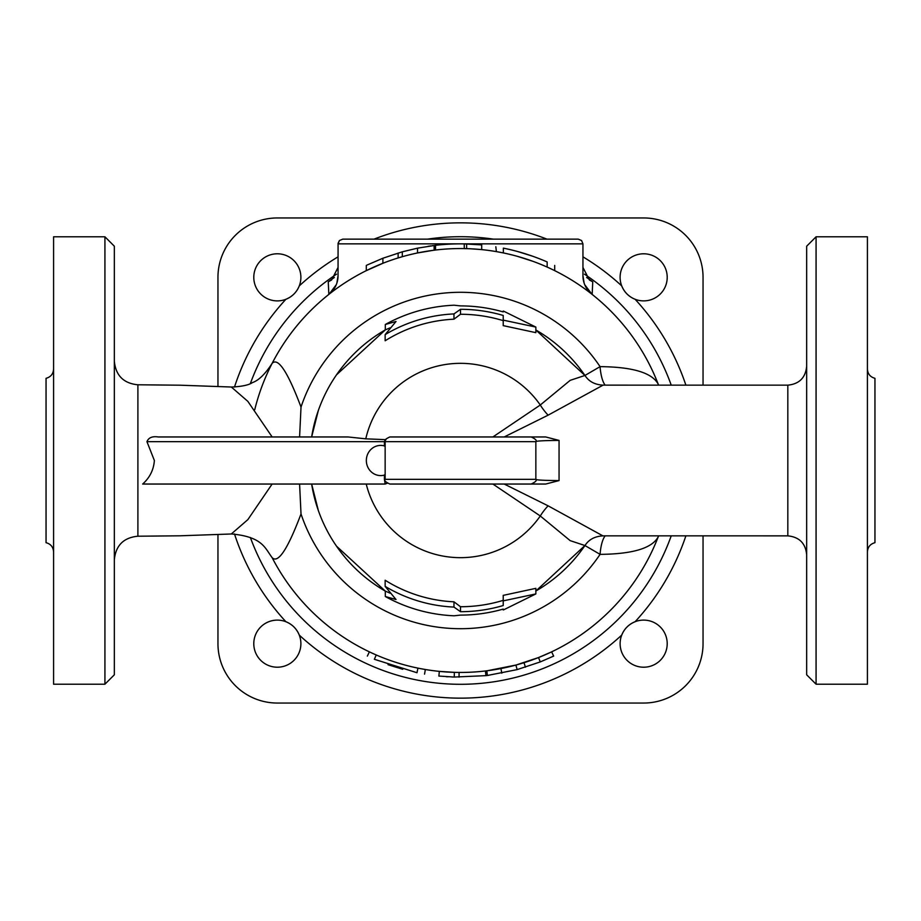 <?xml version="1.0" encoding="UTF-8"?>
<svg xmlns="http://www.w3.org/2000/svg" width="921" height="921" viewBox="0 0 921 921"><rect width="100%" height="100%" fill="white"/><g stroke="black" fill="none" stroke-linecap="round" stroke-linejoin="round"><path stroke-width="1.38" d="M231.355 533.984L179.94 535.803L137.897 536.218L137.897 384.794C123.598 383.401 115.747 375.549 114.342 361.251M299.59 484.043L301.017 513.941C287.697 549.238 278.073 563.802 272.132 557.642C264.868 548.053 262.658 536.782 231.344 533.95L247.864 519.617L272.121 484.043L142.663 484.043C149.778 477.677 153.68 469.825 154.371 460.5L146.946 441.666C148.569 437.648 152.31 436.082 158.17 436.957L348.08 436.957L365.775 438.833L385.922 439.662L384.414 441.666L384.414 445.914A15.093 14.379 -90 0 0 366.339 460.5A15.093 14.379 -90 0 0 384.414 475.086L385.151 474.257M658.699 385.151L658.181 384.092A211.934 211.934 0 0 0 272.132 363.358A211.934 211.934 0 0 1 658.181 384.092C652.01 372.74 632.646 366.926 600.078 366.639A168.198 168.198 0 0 0 301.017 407.059C287.686 371.762 278.061 357.187 272.132 363.358C265.236 374.041 258.674 380.454 252.446 382.583C248.774 385.093 241.739 386.59 231.344 387.039L247.841 401.36L272.098 436.888M104.925 684.211L114.342 674.794L114.342 246.206L104.925 236.789L104.925 684.211L53.591 684.211L53.591 236.789L104.925 236.789M385.151 446.743L384.414 445.914M142.663 484.043L385.185 484.043A9.417 0.956 161.3 0 0 387.234 483.249M685.88 385.151A237.641 237.641 0 0 0 635.087 299.267A23.543 23.543 0 0 1 643.664 253.793A23.543 23.543 0 0 1 666.804 281.699A23.543 23.543 0 0 1 635.087 299.267C628.778 296.677 624.334 292.222 621.733 285.913A237.641 237.641 0 0 0 582.947 256.832M234.487 533.938A237.641 237.641 0 0 0 285.913 621.733A23.543 23.543 0 0 1 277.336 667.207A23.543 23.543 0 0 1 254.196 639.301A23.543 23.543 0 0 1 285.913 621.733C292.222 624.323 296.666 628.778 299.267 635.087A237.641 237.641 0 0 0 621.733 635.087A23.543 23.543 0 0 1 667.207 643.664A23.543 23.543 0 0 1 639.301 666.804A23.543 23.543 0 0 1 621.733 635.087C624.323 628.778 628.778 624.334 635.087 621.733A237.641 237.641 0 0 0 685.88 535.849M338.053 256.832A237.641 237.641 0 0 0 299.267 285.913A23.543 23.543 0 0 1 253.793 277.336A23.543 23.543 0 0 1 281.699 254.196A23.543 23.543 0 0 1 299.267 285.913C296.677 292.222 292.222 296.666 285.913 299.267A237.641 237.641 0 0 0 234.487 387.062M703.045 385.151L703.045 277.336A59.381 59.381 0 0 0 643.664 217.955L277.336 217.955A59.381 59.381 0 0 0 217.955 277.336L217.955 386.463M703.045 535.849L703.045 643.664A59.381 59.381 0 0 1 643.664 703.045L277.336 703.045A59.381 59.381 0 0 1 217.955 643.664L217.955 534.537M336.269 284.716L329.096 294.213A23.543 23.543 0 0 0 338.053 275.736L336.879 283.081M338.053 267.435L331.606 279.972L328.244 281.849L328.843 294.421A211.934 211.934 0 0 0 254.749 409.661M582.947 267.435L589.394 279.972L592.756 281.849A222.283 222.283 0 0 0 586.631 277.474M584.731 284.716L591.904 294.213A23.543 23.543 0 0 1 582.947 275.736L584.121 283.081M658.584 385.151A211.934 211.934 0 0 0 592.157 294.421L591.904 294.213M592.157 294.421L592.756 281.849M272.132 557.631A211.934 211.934 0 0 0 376.24 654.969L374.363 659.286C365.303 655.199 365.303 655.199 374.363 659.286L416.983 672.733C426.745 674.575 426.745 674.575 416.983 672.733L417.938 668.116A211.934 211.934 0 0 0 454.375 672.342L454.237 677.05L438.868 676.06L439.34 671.374L454.375 672.342M488.717 675.3L485.954 675.646L485.402 670.972A211.934 211.934 0 0 0 486.806 670.799L487.393 675.473L517.142 669.613L540.259 661.923L553.648 656.097L551.621 651.849A211.934 211.934 0 0 0 658.181 536.908C652.01 548.26 632.646 554.074 600.078 554.361A25.903 8.393 -89.9 0 1 605.166 535.849M487.577 670.695L515.91 665.066L538.52 657.548A211.934 211.934 0 0 0 550.919 652.183L538.52 657.548L540.259 661.923M517.717 256.441L532.799 261.276M547.155 267.09C556.768 271.591 556.768 271.591 547.155 267.09C556.768 271.591 556.768 271.591 547.155 267.09L547.155 261.944C556.768 266.319 556.768 266.319 547.155 261.944A216.642 216.642 0 0 0 503.361 248.14C493.656 246.333 493.656 246.333 503.361 248.14C493.656 246.333 493.656 246.333 503.361 248.14L503.361 252.941L498.008 251.917M496.396 251.629L495.82 246.759M471.276 248.843L480.163 249.476M366.961 265.087L382.894 258.237L402.304 251.813L417.535 248.163L435.541 245.297A216.642 216.642 0 0 1 464.265 243.892L481.695 244.894L481.695 249.626L474.154 249.004M466.625 243.938L466.625 248.658L464.265 248.601L464.265 243.892M435.541 250.04L432.985 250.362L435.541 250.04L435.541 245.297M429.29 250.88L428.645 250.973L429.29 250.88M430.924 250.639L432.11 250.477M433.146 250.339L417.535 252.964L417.535 248.163M402.304 251.813L402.304 256.706L398.125 257.949L398.125 253.033M382.894 258.237L382.894 263.291L366.305 270.647L366.305 265.409M491.722 670.12L492.873 669.947M444.233 671.812L439.34 671.374M578.238 239.149L581.577 240.531L582.947 243.858L581.577 240.531L578.238 239.149L342.762 239.149L339.423 240.531L338.053 243.858L582.947 243.858L582.947 275.736M342.762 239.149L339.423 240.531L338.076 243.328L338.053 275.736M532.799 256.268L517.717 251.548M385.312 324.48A155.419 155.419 0 0 1 454.134 305.208L460.5 305.899A154.601 154.601 0 0 1 503.223 311.92L503.223 311.068A155.419 155.419 0 0 1 503.718 311.206L535.849 327.07L503.223 320.14L503.223 315.466A151.194 151.194 0 0 0 460.5 309.306L453.972 313.923A146.727 146.727 0 0 0 385.151 334.611L396.018 321.487L385.312 324.48L385.277 329.902A150.71 150.71 0 0 0 311.643 436.957L318.378 410.352M385.151 334.611L385.151 340.77A141.477 141.477 0 0 1 453.972 319.184L453.972 313.923M460.5 309.306L460.5 314.268L453.972 319.184M503.223 320.646A146.232 146.232 0 0 0 460.5 314.268M535.849 327.07L535.849 332.654L503.223 325.631L503.223 320.14M389.997 327.864L385.277 329.902M584.904 375.423A150.71 150.71 0 0 0 535.849 329.983L584.927 375.469L570.168 380.35L540.282 405.021L492.885 436.957M481.695 244.894L480.163 244.744M477.999 244.56L477.182 244.502M473.394 244.238L471.874 244.157M428 246.31L430.924 245.884M432.11 245.723L432.985 245.608M385.312 596.52A155.419 155.419 0 0 0 454.134 615.792L460.5 615.101A154.601 154.601 0 0 0 503.223 609.08L503.223 609.932A155.419 155.419 0 0 0 503.718 609.794L535.849 593.93L503.223 600.86L503.223 605.534A151.194 151.194 0 0 1 460.5 611.694L453.972 607.077A146.727 146.727 0 0 1 385.151 586.389L396.018 599.513L385.312 596.52L385.277 591.098L389.997 593.136M385.151 586.389L385.151 580.23A141.477 141.477 0 0 0 453.972 601.816L460.5 606.732A146.232 146.232 0 0 0 503.223 600.354M453.972 607.077L453.972 601.816M460.5 611.694L460.5 606.732M535.849 593.93L535.849 588.346L503.223 595.369L503.223 600.86M402.719 669.291L388.029 664.663M446.144 676.67L448.136 676.797M451.877 676.97L453.731 677.039M485.954 675.646L454.237 677.05M384.414 475.086L384.414 479.334L385.151 479.334L385.151 441.666L535.849 441.666C537.047 440.491 535.469 438.926 531.141 436.957L545.692 436.957L559.059 440.411C543.977 440.549 536.195 440.963 535.688 441.666M603.059 385.151L548.122 415.164L504.213 436.957L531.313 436.957M533.351 436.957L536.448 436.957M603.025 535.849L602.887 535.861C595.277 536.321 589.567 539.165 585.768 544.38L584.927 545.531L600.078 554.361A168.198 168.198 0 0 1 301.017 513.941M605.166 385.151A25.903 8.393 -90.1 0 1 600.078 366.639L584.927 375.469L585.768 376.62C589.567 381.847 595.277 384.679 602.898 385.139L787.823 385.151L787.823 535.861L602.875 535.849L548.122 505.836L504.213 484.043M536.436 484.043L533.351 484.043M531.083 484.043L528.712 484.043M535.688 479.334C536.195 480.037 543.977 480.451 559.059 480.589L545.692 484.043L530.922 484.043M806.658 460.5L806.658 674.794L816.075 684.211L816.075 236.789L806.658 246.206L806.658 460.5M53.591 551.909C53.257 547.051 50.747 543.977 46.05 542.688L46.05 378.312C50.747 377.023 53.257 373.949 53.591 369.091M816.075 684.211L867.409 684.211L867.409 236.789L816.075 236.789M867.409 551.909C867.743 547.051 870.253 543.977 874.95 542.688L874.95 378.312C870.253 377.023 867.743 373.949 867.409 369.091M301.017 407.059L299.59 436.957M531.141 436.957L389.859 436.957C385.531 438.926 383.953 440.491 385.151 441.666L146.946 441.666M488.763 436.957L432.237 436.957M531.141 484.043C535.481 482.051 537.047 480.486 535.849 479.334L385.151 479.334C383.953 480.486 385.519 482.051 389.859 484.043L545.692 484.043M492.885 484.043L540.282 515.979L570.168 540.639L584.927 545.531L535.849 591.017A150.71 150.71 0 0 0 584.904 545.577M548.122 505.836A25.903 9.532 -58.3 0 0 540.282 515.979A97.177 97.177 0 0 1 366.224 484.043M548.122 415.164A25.903 9.532 58.3 0 1 540.282 405.021A97.177 97.177 0 0 0 365.775 438.833M318.378 510.648L311.643 484.043A150.71 150.71 0 0 0 385.277 591.098M272.132 557.642A211.934 211.934 0 0 0 658.181 536.908A211.934 211.934 0 0 1 272.132 557.642M384.414 479.334L385.185 484.043M671.225 535.849A223.791 223.791 0 0 1 250.362 537.484M250.362 383.539A223.791 223.791 0 0 1 336.545 274.17M427.551 239.149A223.791 223.791 0 0 1 493.449 239.149M584.455 274.17A223.791 223.791 0 0 1 671.225 385.151M546.982 239.149A237.641 237.641 0 0 0 374.018 239.149M334.369 277.474A222.283 222.283 0 0 0 328.244 281.849M500.909 668.542L501.807 673.17M524.014 662.694L525.419 667.184M515.91 665.066L517.142 669.613M459.084 672.434L459.061 677.142M559.059 480.589L559.059 440.411M137.897 536.206C123.598 537.599 115.747 545.451 114.342 559.749M231.344 387.016L179.94 385.197L137.897 384.782M554.695 265.409L554.695 270.647M434.125 245.47L434.125 250.213M367.352 656.097L369.379 651.849M424.558 674.137L425.341 669.498M787.823 535.861C799.255 537.001 805.541 543.275 806.658 554.695M787.823 385.162C799.255 384.022 805.53 377.748 806.658 366.328M385.346 329.868L336.499 374.847M545.692 436.957L530.922 436.957M535.849 479.334L535.849 441.666M658.699 535.849L658.181 536.908M385.346 591.132L336.499 546.153"/></g></svg>

